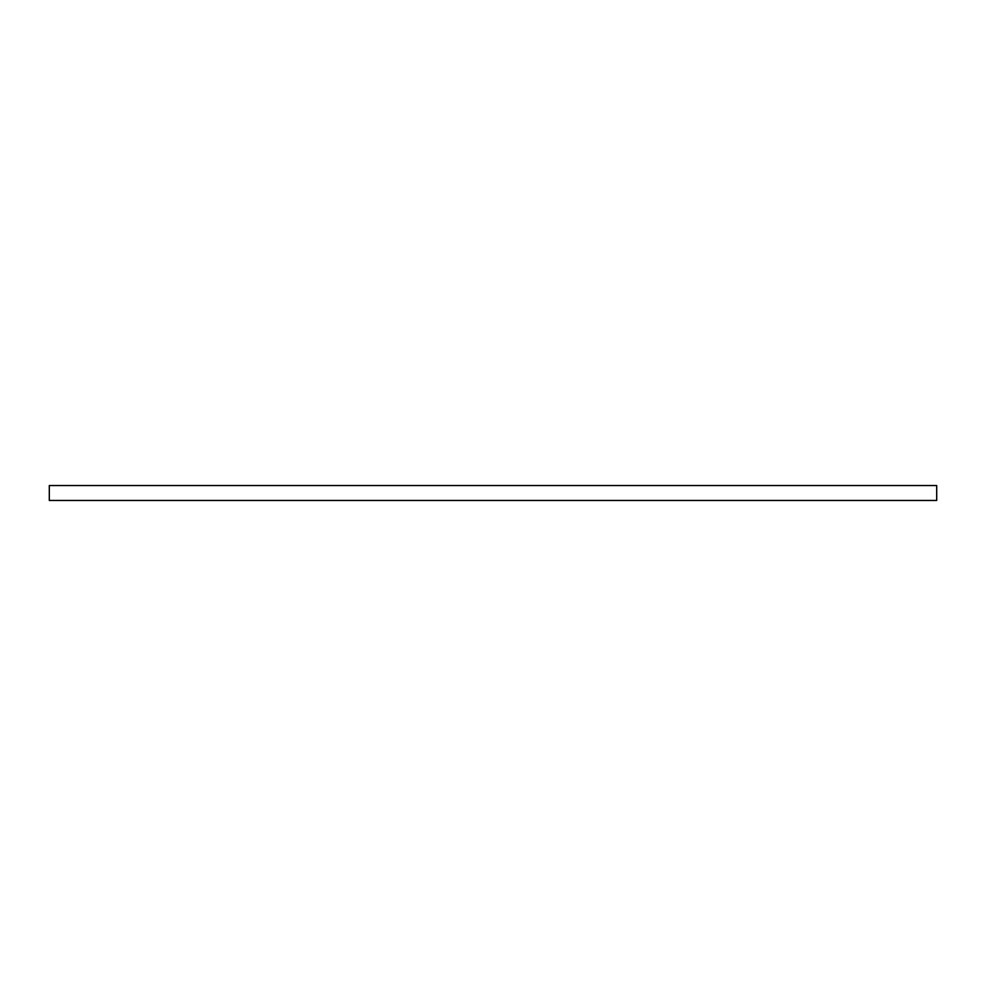 <?xml version="1.0" encoding="UTF-8"?>
<svg xmlns="http://www.w3.org/2000/svg" width="986" height="986" viewBox="0 0 986 986"><rect width="100%" height="100%" fill="white"/><g stroke="black" fill="none" stroke-linecap="round" stroke-linejoin="round"><path stroke-width="1.48" d="M936.7 493L936.7 500.457L49.3 500.457L49.3 485.543L936.7 485.543L936.7 493"/></g></svg>
